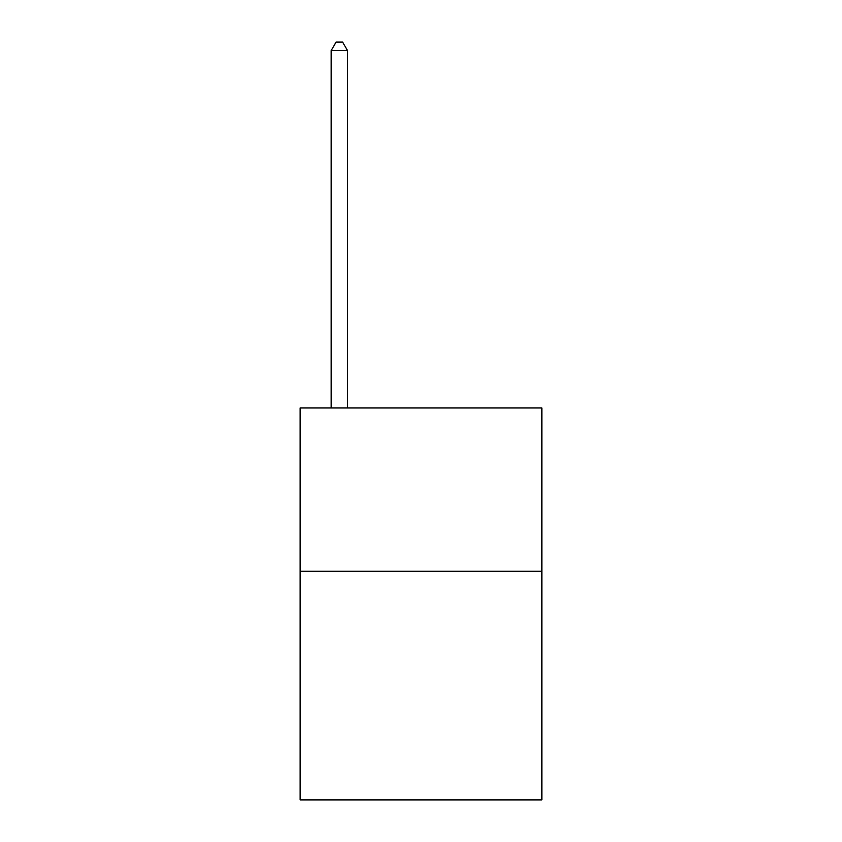 <?xml version="1.0" encoding="UTF-8"?>
<svg xmlns="http://www.w3.org/2000/svg" width="842" height="842" viewBox="0 0 842 842"><rect width="100%" height="100%" fill="white"/><g stroke="black" fill="none" stroke-linecap="round" stroke-linejoin="round"><path stroke-width="1.26" d="M541.859 571.255L541.859 799.9L300.141 799.9L300.141 407.938L541.859 407.938L541.859 571.255L300.141 571.255M347.504 407.938L347.504 50.594L331.18 50.594L331.18 407.938M331.18 50.594L336.074 42.1L342.61 42.1L347.504 50.594"/></g></svg>
